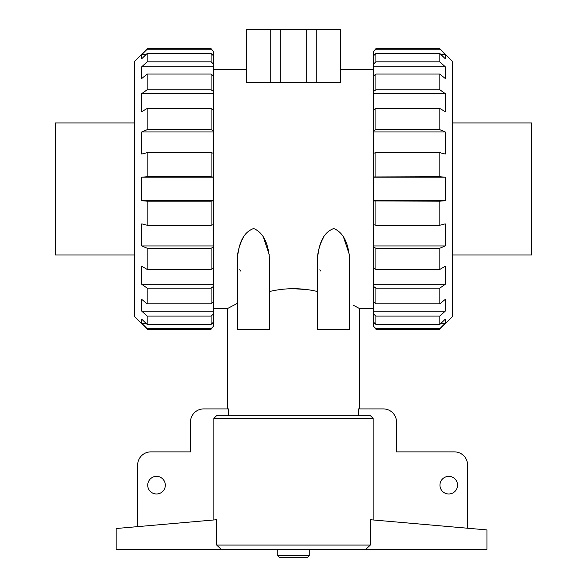 <?xml version="1.0" encoding="UTF-8"?>
<svg xmlns="http://www.w3.org/2000/svg" width="587" height="587" viewBox="0 0 587 587"><rect width="100%" height="100%" fill="white"/><g stroke="black" fill="none" stroke-linecap="round" stroke-linejoin="round"><path stroke-width="0.88" d="M165.321 485.178A8.805 8.805 0 0 1 152.121 492.801A8.805 8.805 0 0 1 152.121 477.554A8.805 8.805 0 0 1 165.321 485.178M228.6 415.816L228.6 408.912L203.674 408.912A13.2 13.2 0 0 0 190.474 422.112L190.474 451.88L150.866 451.88A13.2 13.2 0 0 0 137.659 465.08L137.659 526.627M213.888 519.965L213.888 418.333L216.434 415.816L370.566 415.816L373.112 418.333L373.112 519.965M457.552 485.178A8.805 8.805 0 0 1 444.352 492.801A8.805 8.805 0 0 1 444.352 477.554A8.805 8.805 0 0 1 457.552 485.178M358.4 415.816L358.4 408.912L383.326 408.912A13.2 13.2 0 0 1 396.526 422.112L396.526 451.88L454.411 451.88A13.2 13.2 0 0 1 467.612 465.08L467.612 528.227M365.906 549.263L221.094 549.263L216.691 545.074L370.309 545.074L370.309 519.715L486.961 529.922L486.961 549.263L365.906 549.263L370.309 545.074M221.094 549.263L116.167 549.263L116.167 528.513L216.691 519.715L216.691 545.074M277.783 549.263L277.783 555.713L309.217 555.713L309.217 549.263M309.217 555.713L307.287 557.65L279.713 557.65L277.783 555.713M211.078 329.212L211.078 328.676L147.168 328.676L147.168 329.212L211.078 329.212L213.617 326.145L211.078 328.676M212.245 323.305L213.617 323.305L213.617 326.145M146.002 323.305L141.775 323.305L147.168 328.676M213.617 323.305L213.617 321.977L211.078 324.428L147.168 324.428L141.775 319.218L141.775 323.305M211.078 324.428L211.078 316.07L147.168 316.07L147.168 324.428M147.168 316.07L141.775 311.176L213.617 311.176L213.617 313.766L211.078 316.07M213.617 311.176L213.617 301.762L211.078 303.846L147.168 303.846L141.775 299.421L141.775 311.176M211.078 303.846L211.078 288.129L147.168 288.129L147.168 303.846M147.168 288.129L141.775 284.313L213.617 284.313L213.617 286.331L211.078 288.129M213.617 284.313L213.617 267.943L211.078 269.404L147.168 269.404L141.775 266.307L141.775 284.313M211.078 269.404L211.078 248.228L147.168 248.228L147.168 269.404M147.168 248.228L141.775 245.946L213.617 245.946L213.617 247.156L211.078 248.228M213.617 245.946L213.617 224.594L211.078 225.254L147.168 225.254L141.775 223.86L141.775 245.946M211.078 225.254L211.078 201.18L147.168 201.18L147.168 225.254M147.168 201.18L141.775 200.71L213.617 200.71L211.078 201.18M213.617 200.71L213.617 177.201L141.775 177.201L141.775 200.71M141.775 177.201L147.168 176.731L211.078 176.731L213.617 177.201M211.078 176.731L211.078 152.649L147.168 152.649L147.168 176.731M213.617 131.958L141.775 131.958L147.168 129.676L211.078 129.676L213.617 130.754L213.617 153.31L211.078 152.649M147.168 152.649L141.775 154.051L141.775 131.958M211.078 129.676L211.078 108.507L147.168 108.507L147.168 129.676M213.617 93.59L141.775 93.59L147.168 89.774L211.078 89.774L213.617 91.572L213.617 109.96L211.078 108.507M147.168 108.507L141.775 111.596L141.775 93.59M211.078 89.774L211.078 74.057L147.168 74.057L147.168 89.774M213.617 66.727L141.775 66.727L147.168 61.833L211.078 61.833L213.617 64.144L213.617 76.141L211.078 74.057M147.168 74.057L141.775 78.482L141.775 66.727M211.078 61.833L211.078 53.476L147.168 53.476L147.168 61.833M146.002 54.606L141.775 54.606L147.168 49.227L211.078 49.227L213.617 51.766L213.617 55.934L211.078 53.476M147.168 53.476L141.775 58.685L141.775 54.606M213.617 54.606L212.245 54.606M211.078 49.227L211.078 48.699L147.168 48.699L147.168 49.227M452.298 122.932L531.697 122.932L531.697 254.971L452.298 254.971M439.832 328.676L445.225 323.305L445.225 319.218L439.832 324.428L439.832 316.07L445.225 311.176L445.225 299.421L439.832 303.846L439.832 288.129L445.225 284.313L445.225 266.307L439.832 269.404L439.832 248.228L445.225 245.946L445.225 223.86L439.832 225.254L439.832 201.18L445.225 200.71L445.225 177.201L439.832 176.731L439.832 152.649L445.225 154.051L445.225 131.958L439.832 129.676L439.832 108.507L445.225 111.596L445.225 93.59L439.832 89.774L439.832 74.057L445.225 78.482L445.225 66.727L439.832 61.833L439.832 53.476L445.225 58.685L445.225 54.606L439.832 48.699L452.298 61.165L452.298 316.738L439.832 329.212L439.832 328.676L375.922 328.676L375.922 329.212L439.832 329.212M375.922 328.676L373.383 326.145L375.922 329.212M373.383 326.145L373.383 321.977L375.922 324.428L439.832 324.428M439.832 316.07L375.922 316.07L373.383 313.766L373.383 321.977M373.383 313.766L373.383 301.762L375.922 303.846L439.832 303.846M439.832 288.129L375.922 288.129L373.383 286.331L373.383 301.762M373.383 286.331L373.383 267.943L375.922 269.404L439.832 269.404M439.832 248.228L375.922 248.228L373.383 247.156L373.383 267.943M373.383 247.156L373.383 224.594L375.922 225.254L439.832 225.254M439.832 201.18L373.383 200.952L373.383 224.594M373.383 200.952L373.383 176.951L439.832 176.731M445.225 131.958L373.383 131.958L373.383 176.951M373.383 131.958L373.383 130.754L375.922 129.676L439.832 129.676M445.225 93.59L373.383 93.59L373.383 130.754M373.383 93.59L373.383 91.572L375.922 89.774L439.832 89.774M445.225 66.727L373.383 66.727L373.383 91.572M373.383 66.727L373.383 64.144L375.922 61.833L439.832 61.833M374.755 54.606L373.383 54.606L373.383 64.144M373.383 54.606L373.383 51.766L375.922 49.227L439.832 49.227M375.922 49.227L375.922 48.699L373.383 51.766M373.383 69.369L340.255 69.369M246.745 69.369L213.617 69.369M292.832 288.672L306.847 289.552M373.383 308.542L359.515 308.542L353.293 305.218M356.911 307.118L358.187 307.808M317.45 291.504C301.52 287.762 285.553 287.762 269.55 291.504M237.302 303.413L227.485 308.542L227.485 408.912M237.302 259.271L237.302 329.212L269.55 329.212L269.55 259.271C268.648 249.438 266.351 233.868 253.687 228.534C240.479 233.171 238.278 249.438 237.302 259.271C237.427 252.006 239.467 244.691 243.422 237.317M263.431 237.317L269.22 254.611M240.604 271.047L239.731 269.69M317.45 259.271L317.45 329.212L349.698 329.212L349.698 259.271C348.788 249.438 346.499 233.868 333.834 228.534C320.627 233.171 318.425 249.438 317.45 259.271C317.574 252.006 319.614 244.691 323.569 237.317M343.578 237.317L349.368 254.611M320.751 271.047L319.878 269.69M445.225 323.305L440.998 323.305M374.755 323.305L373.383 323.305M375.922 316.07L375.922 324.428M445.225 311.176L373.383 311.176M375.922 288.129L375.922 303.846M445.225 284.313L373.383 284.313M375.922 248.228L375.922 269.404M445.225 245.946L373.383 245.946M375.922 201.18L375.922 225.254M445.225 200.71L373.383 200.71M445.225 177.201L373.383 177.201M439.832 152.649L375.922 152.649L375.922 176.731M375.922 152.649L373.383 153.31M439.832 108.507L375.922 108.507L375.922 129.676M375.922 108.507L373.383 109.96M439.832 74.057L375.922 74.057L375.922 89.774M375.922 74.057L373.383 76.141M439.832 53.476L375.922 53.476L375.922 61.833M375.922 53.476L373.383 55.934M445.225 54.606L440.998 54.606M213.617 313.766L213.617 321.977M213.617 286.331L213.617 301.762M213.617 247.156L213.617 267.943M213.617 200.952L213.617 224.594M213.617 153.31L213.617 176.951M213.617 109.96L213.617 130.754M213.617 76.141L213.617 91.572M213.617 55.934L213.617 64.144M211.078 48.699L213.617 51.766M147.168 329.212L134.702 316.738L134.702 61.165L147.168 48.699M134.702 122.932L55.303 122.932L55.303 254.971L134.702 254.971M246.745 82.554L246.745 29.35L270.754 29.35L270.754 82.554L246.745 82.554M270.754 82.554L280.3 82.554L280.3 29.35L270.754 29.35M280.3 29.35L340.255 29.35L340.255 82.554L306.7 82.554L306.7 29.35M280.3 82.554L306.7 82.554M316.246 82.554L316.246 29.35M213.888 418.333L373.112 418.333M227.485 308.542L213.617 308.542M359.515 308.542L359.515 408.912M375.922 48.699L439.832 48.699"/></g></svg>
